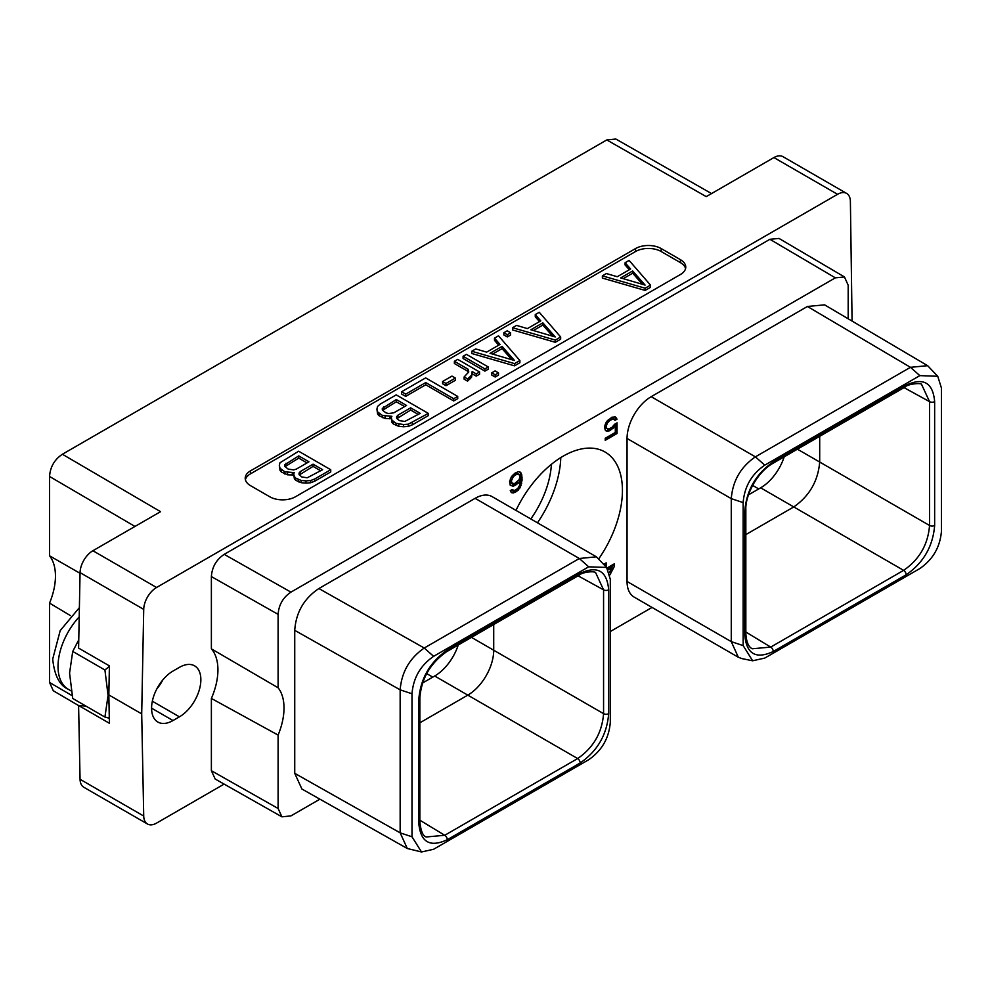 <?xml version="1.0" encoding="UTF-8"?>
<svg xmlns="http://www.w3.org/2000/svg" width="991" height="991" viewBox="0 0 991 991"><rect width="100%" height="100%" fill="white"/><g stroke="black" fill="none" stroke-linecap="round" stroke-linejoin="round"><path stroke-width="1.49" d="M224.214 554.353L290.945 592.135L835.351 277.839L769.896 239.302L224.214 554.353C216.311 559.667 212.037 567.075 211.38 576.576L211.38 648.845L278.112 687.779A54.443 31.439 -60 0 1 278.112 735.087L278.112 808.495L281.915 816.832L290.945 815.903L319.92 799.18M610.307 631.527L652.041 607.433M281.915 816.832L215.183 779.037L211.38 770.713L211.38 698.444L278.112 735.087M211.38 648.845A54.443 31.439 -60 0 1 211.38 698.444M278.112 687.779L278.112 614.37C278.768 604.869 283.042 597.462 290.945 592.135M848.185 318.768L848.185 285.247L844.468 276.96L835.351 277.839M937.746 376.27L927.638 365.691L824.586 304.844L807.43 306.479L651.186 396.685L755.39 456.851C740.748 466.947 732.708 480.87 731.271 498.634L731.271 641.635L738.332 657.256L741.875 658.594L752.652 660.786L764.767 658.074L919.834 568.549C932.94 559.519 940.149 547.032 941.45 531.102L941.45 388.1L937.746 376.27L919.834 375.626L764.767 465.151C751.636 474.206 744.427 486.68 743.151 502.598L743.151 645.599L752.652 660.786M738.332 657.256L634.129 597.09A34.115 19.696 -60 0 1 627.055 581.469L627.055 438.468A34.115 19.696 -60 0 1 651.186 396.685M606.591 567.447L596.384 556.818L492.168 496.652A34.115 19.696 -60 0 0 475.11 498.337L318.867 588.543C304.002 598.539 295.962 612.475 294.736 630.338L294.736 773.339L301.896 789.009L407.301 848.507L421.509 851.975L433.612 849.262L588.691 759.738C601.81 750.683 609.019 738.196 610.307 722.29L610.307 579.289L606.591 567.447L588.691 566.815L433.612 656.339C420.506 665.37 413.297 677.856 411.996 693.774L411.996 836.788L421.509 851.975M515.977 510.39A83.851 48.41 -60 0 1 605.067 452.02A83.851 48.41 -60 0 1 622.435 490.409A83.851 48.41 -60 0 1 598.837 558.713M614.618 424.259L611.831 427.493L608.363 429.091L606.616 428.05L606.269 426.204L607.322 423.145L609.75 420.506L613.231 418.908L614.965 420.37L617.046 419.156L615.312 416.889L611.831 417.248L606.269 422.104L604.535 426.799L605.228 430.082L606.269 431.122L609.75 430.751L615.312 425.907L615.312 432.46L605.228 438.282L605.228 440.326L617.046 433.501L617.046 422.847L614.618 424.259M510.266 485.317L513.041 486.172L514.775 485.578L518.256 483.162L520.337 480.325L519.643 485.231L517.909 488.278L514.775 490.495L512 489.641L510.266 490.644L511.653 492.713L513.388 492.936L516.522 491.548L519.99 487.894L522.084 480.14L521.737 474.602L519.99 471.914L518.256 471.691L514.775 473.289L511.306 476.931L509.572 481.626L510.266 485.317M609.923 574.854L614.482 566.183L614.482 563.718L607.062 568.004M606.145 566.939L606.145 562.801L604.052 564.585M108.837 694.914L109.406 665.89L78.599 648.102L80.06 572.625A18.148 10.48 -60 0 1 92.894 550.736L156.553 587.49A18.148 10.48 120 0 0 143.72 609.378L141.701 713.879L108.837 694.914L109.406 723.281L78.599 705.493L86.031 706.162M156.553 587.49L837.556 194.31L773.909 157.569L706.236 196.627L606.777 139.942L62.383 454.25L160.554 511.678L92.894 550.736M852.074 321.072L850.389 201.384A18.148 10.48 120 0 0 846.636 193.418A18.148 10.48 120 0 0 837.556 194.31M224.115 784.104L156.553 823.112A18.148 10.48 120 0 1 147.473 824.004L83.826 787.263A18.148 10.48 -60 0 1 80.06 779.285L78.599 705.493M141.701 713.879L143.72 816.039A18.148 10.48 120 0 0 147.473 824.004M179.421 667.352L173.004 671.056A30.312 17.504 120 0 0 153.209 697.763A30.312 17.504 120 0 0 157.854 722.043A30.312 17.504 120 0 0 173.004 720.544L179.421 716.84A30.312 17.504 120 0 0 199.228 690.132A30.312 17.504 120 0 0 194.583 665.841A30.312 17.504 120 0 0 179.421 667.352M769.896 239.302L779.013 238.435L844.468 276.96M680.445 274.495A18.148 10.48 0 0 0 685.76 267.087A18.148 10.48 0 0 0 680.445 259.679L661.195 248.568A18.148 10.48 0 0 0 635.528 248.568L250.525 470.849A18.148 10.48 0 0 0 245.211 478.257A18.148 10.48 0 0 0 250.525 485.664L269.775 496.776A18.148 10.48 0 0 0 295.442 496.776L680.445 274.495M78.76 639.876L72.727 651.421L69.568 673.124L72.727 698.469L104.922 717.063L109.295 717.955M109.394 666.361L104.922 670.003L108.069 695.36A49.909 28.813 120 0 0 109.022 704.217M72.727 651.421L104.922 670.003M109.022 685.388A49.909 28.813 120 0 0 108.069 695.36L104.922 717.063M773.909 157.569A18.148 10.48 -60 0 1 782.977 156.665L846.636 193.418M606.777 139.942L615.832 139.025L711.538 193.567M78.599 705.567L53.279 690.752L49.55 682.465L49.55 603.123A54.443 31.439 120 0 0 49.55 555.815L49.55 476.485C50.207 466.972 54.48 459.564 62.383 454.25M49.55 555.815L80.048 573.293M70.559 615.671L49.55 603.123M784.203 456.814A36.667 21.17 -60 0 1 760.654 487.82L748.539 494.819M906.158 385.177C923.451 377.15 932.952 382.637 934.649 401.628L934.649 525.441C932.94 546.4 923.451 562.851 906.158 574.78L773.265 651.508C755.96 659.535 746.471 654.048 744.774 635.07L744.774 511.245C746.471 490.285 755.972 473.834 773.265 461.905L906.158 385.177A3.63 2.093 60 0 1 905.402 386.837C907.038 384.223 922.002 382.266 921.741 384.743L929.546 401.64L904.04 387.63M927.638 365.691L910.456 367.314L755.39 456.851L764.767 465.151M934.649 525.441A3.63 2.093 180 0 1 929.546 525.465C928.022 544.555 919.375 559.519 903.619 570.358L770.725 647.086L752.181 648.783C751.488 648.188 746.657 646.801 745.839 633.583L745.839 509.758C745.096 496.082 756.567 472.794 772.509 463.565L905.402 386.837M745.839 534.607L793.766 506.934L760.654 487.82M934.649 401.628A3.63 2.093 180 0 1 929.546 401.64L929.546 525.465L819.693 462.029C818.071 481.056 809.424 496.02 793.766 506.934L903.619 570.358A3.63 2.093 -120 0 1 906.158 574.78M797.421 449.183L819.693 462.029L819.693 436.325M580.181 573.368C597.474 565.353 606.975 570.828 608.672 589.818L608.672 713.644C606.975 734.579 597.486 751.029 580.181 762.983L447.288 839.711C430.007 847.739 420.506 842.251 418.797 823.261L418.797 699.448C420.494 678.501 429.995 662.05 447.288 650.096L580.181 573.368A3.63 2.093 60 0 1 579.438 575.04C582.262 572.018 595.43 570.63 595.764 572.934L603.569 589.843L603.569 713.656C602.057 732.721 593.423 747.685 577.654 758.561L434.69 676.011A36.667 21.17 120 0 0 458.226 645.017M434.69 676.011L422.562 683.01M596.384 556.818L579.314 558.503L424.247 648.027C409.63 658.148 401.603 672.084 400.153 689.835L400.153 832.836L407.301 848.507M580.181 762.983A3.63 2.093 -120 0 0 577.654 758.561L444.761 835.277L426.217 836.974C422.934 836.082 420.816 831.015 419.862 821.774L419.862 697.961C421.324 678.748 430.218 663.338 446.545 651.756L579.438 575.04M447.288 839.711A3.63 2.093 -120 0 0 444.761 835.277L419.862 820.201M608.672 713.644A3.63 2.093 180 0 1 603.569 713.656L493.716 650.232A36.667 21.17 120 0 1 467.789 695.137L419.862 722.811M493.716 624.528L493.716 650.232L471.456 637.374M608.672 589.818A3.63 2.093 180 0 1 603.569 589.843L578.075 575.821M551.417 464.308A70.695 40.817 -60 0 1 530.817 518.962M560.795 457.594A83.851 48.41 -60 0 1 537.469 522.802M109.307 718.71L107.362 717.571M156.801 688.968A30.312 17.504 120 0 0 162.784 679.95M685.574 268.573A18.148 10.48 0 0 0 680.445 262.64L661.195 251.528A18.148 10.48 0 0 0 635.528 251.528L250.525 473.809A18.148 10.48 0 0 0 245.384 479.743M602.379 275.857L602.379 278.087L645.153 290.425L650.505 287.34L650.505 285.123L629.112 260.422L625.098 262.739L630.623 269.007L617.257 276.724L606.381 273.541L602.379 275.857L645.153 288.208L650.505 285.123M625.098 262.739L625.098 264.956L629.322 269.763M293.658 473.797L294.377 478.764L295.764 480.325L301.214 482.704L305.946 483.113L310.666 482.753L314.692 481.217L330.734 471.964L330.734 469.734L298.65 451.215L279.945 462.797L279.326 465.522L280.044 468.26L284.838 471.803L294.315 472.633L293.658 473.797L294.377 476.535L295.764 478.108L301.214 480.474L305.946 480.895L310.666 480.536L314.692 479L330.734 469.734M279.326 465.522L280.044 470.477L281.432 472.05L287.551 474.813L293.658 474.986M512.545 327.724L512.545 329.941L555.319 342.291L560.671 339.207L560.671 336.99L539.277 312.289L535.264 314.605L540.789 320.873L527.41 328.591L516.546 325.407L512.545 327.724L555.319 340.074L560.671 336.99M535.264 314.605L535.264 316.823L539.488 321.629M503.849 332.741L503.849 334.958L507.268 336.94L510.6 335.008L510.6 332.778L507.194 330.808L503.849 332.741L507.268 334.71L510.6 332.778M471.766 351.26L471.766 353.49L514.54 365.84L519.891 362.743L519.891 360.526L498.498 335.825L494.497 338.142L500.009 344.422L486.643 352.139L475.779 348.943L471.766 351.26L514.54 363.61L519.891 360.526M494.497 338.142L494.497 340.371L498.708 345.165M463.082 356.277L463.082 358.507L484.921 371.117L488.266 369.185L488.266 366.967L466.414 354.357L463.082 356.277L484.921 368.887L488.266 366.967M491.747 372.839L491.747 375.056L495.166 377.026L498.498 375.094L498.498 372.876L495.091 370.907L491.747 372.839L495.166 374.809L498.498 372.876M472.162 373.78L476.237 376.134L479.57 374.202L479.57 371.984L457.731 359.374L454.386 361.294L454.386 363.524L468.037 371.402L468.371 372.628M454.386 361.294L468.037 369.185L468.768 371.91L464.135 376.952L464.135 379.181L467.541 381.151L471.53 377.274L472.137 371.551L476.237 373.904L479.57 371.984M442.593 381.51L442.593 383.728L446.012 385.697L455.365 380.296L455.365 378.067L451.958 376.097L442.593 381.51L446.012 383.48L455.365 378.067M401.578 391.779L401.578 394.009L405.678 396.375L425.734 384.793L453.717 400.959L457.731 398.642L457.731 396.412L425.647 377.893L401.578 391.779L405.678 394.145L425.734 382.576L453.717 398.729L457.731 396.412M391.247 417.459L391.965 422.414L393.353 423.987L398.791 426.353L403.535 426.774L408.255 426.415L412.281 424.879L428.323 415.613L428.323 413.396L396.239 394.876L380.197 404.13L377.534 406.459L376.914 409.184L377.633 411.922L382.427 415.452L391.903 416.294L391.247 417.459L391.965 420.196L396.078 423.343L403.535 424.557L408.255 424.198L428.323 413.396M376.914 409.184L377.633 414.139L379.02 415.712L385.14 418.475L391.247 418.636M645.153 290.425L645.153 288.208M645.091 285.086L620.651 277.914L632.679 270.977L645.091 285.086M623.203 278.669L632.679 273.194L642.465 284.318M632.679 273.194L632.679 270.977M292.295 475.234L292.295 473.017M287.551 474.813L287.551 472.596M284.838 474.02L284.838 471.803M281.432 472.05L281.432 469.833M280.044 470.477L280.044 468.26M314.692 481.217L314.692 479M310.666 482.753L310.666 480.536M305.946 483.113L305.946 480.895M301.214 482.704L301.214 480.474M298.489 481.899L298.489 479.681M295.764 480.325L295.764 478.108M294.377 478.764L294.377 476.535M322.62 469.684L307.235 477.786L301.821 476.968L299.071 474.615L299.047 473.054L300.372 471.505L313.069 464.172L322.62 469.684M288.17 469.09L284.739 466.34L284.714 464.779L298.737 455.897L308.969 461.806L296.272 469.139L293.584 469.907L288.17 469.09M299.344 474.924L313.069 466.389L320.7 470.799M313.069 466.389L313.069 464.172M300.372 473.723L300.372 471.505M285.012 466.65L298.737 458.115L307.049 462.921M286.04 465.448L286.04 463.231M298.737 458.115L298.737 455.897M555.319 342.291L555.319 340.074M555.257 336.952L530.817 329.78L542.845 322.843L555.257 336.952M533.369 330.536L542.845 325.06L552.631 336.184M542.845 325.06L542.845 322.843M507.268 336.94L507.268 334.71M514.54 365.84L514.54 363.61M514.49 360.489L490.037 353.329L502.078 346.379L514.49 360.489M492.601 354.072L502.078 348.597L511.851 359.721M502.078 348.597L502.078 346.379M484.921 371.117L484.921 368.887M495.166 377.026L495.166 374.809M468.037 371.402L468.037 369.185M476.237 376.134L476.237 373.904M471.53 377.274L472.162 373.099M470.205 378.822L470.205 376.605L471.53 375.056M467.541 381.151L467.541 378.921L470.205 376.605M464.135 376.952L467.541 378.921M446.012 385.697L446.012 383.48M453.717 400.959L453.717 398.729M425.734 384.793L425.734 382.576M405.678 396.375L405.678 394.145M389.884 418.896L389.884 416.666M385.14 418.475L385.14 416.257M382.427 417.682L382.427 415.452M379.02 415.712L379.02 413.482M377.633 414.139L377.633 411.922M412.281 424.879L412.281 422.661M408.255 426.415L408.255 424.198M403.535 426.774L403.535 424.557M398.791 426.353L398.791 424.136M396.078 425.56L396.078 423.343M393.353 423.987L393.353 421.757M391.965 422.414L391.965 420.196M420.209 413.346L404.824 421.448L399.41 420.63L396.66 418.276L396.635 416.715L397.961 415.155L410.658 407.834L420.209 413.346M385.759 412.751L382.328 410.001L382.303 408.441L396.326 399.546L406.558 405.468L393.861 412.801L388.472 413.544L385.759 412.751M396.933 418.586L410.658 410.051L418.289 414.461M410.658 410.051L410.658 407.834M397.961 417.384L397.961 415.155M382.6 410.311L396.326 401.776L404.638 406.57M383.616 409.11L383.616 406.88M396.326 401.776L396.326 399.546M617.046 433.501L615.77 432.77L615.77 423.591M605.228 438.852L615.77 432.77M615.312 425.907L613.763 425.498M613.578 428.137L612.289 427.394L612.995 426.489M611.831 429.549L610.555 428.806L612.289 427.394M609.75 430.751L608.462 430.007L610.555 428.806M608.016 431.345L606.727 430.602L608.462 430.007M605.612 430.453L606.727 430.602M616.352 417.917L614.693 416.802M617.046 419.156L615.064 417.186M614.333 419.243L615.77 418.425M614.271 419.131L613.231 418.908M611.831 419.304L610.555 418.561L611.942 418.165M609.75 420.506L608.462 419.763L610.555 418.561M608.363 421.72L607.124 421.002M607.31 420.779L608.462 419.763M607.322 423.145L606.108 422.451M606.616 424.767L605.365 424.049M606.269 426.204L604.993 425.461L605.29 424.21M606.269 427.022L604.993 425.461M606.616 428.05L604.993 426.279M607.322 428.88L605.34 427.307M521.043 472.955L519.371 471.827M521.737 474.602L519.755 472.212M522.084 477.266L520.795 476.522L520.448 473.859M522.084 480.14L520.795 479.396L520.795 476.522M521.737 483.212L520.448 482.468L520.795 479.396M521.043 485.652L519.755 484.921L520.448 482.468M519.99 487.894L518.727 487.163M518.256 490.136L516.968 489.393L517.612 488.575M516.522 491.548L515.233 490.805L516.968 489.393M515.134 492.354L513.846 491.61L515.233 490.805M513.388 492.936L512.112 492.205L513.846 491.61M510.984 492.056L512.112 492.205M512.694 490.471L511.629 489.864M520.337 480.325L519.111 479.607M518.256 483.162L516.968 482.419L517.475 481.725M516.522 484.574L515.233 483.831L516.968 482.419M514.775 485.578L513.499 484.834L515.233 483.831M513.041 486.172L511.765 485.429L513.499 484.834M510.229 485.231L511.765 485.429M512.347 483.707L511.306 481.031L513.388 476.547L516.868 474.132L519.643 474.986L519.99 477.241L518.95 479.892L514.428 483.732L510.365 482.543L510.328 479.037M512.409 475.519L515.58 473.388L518.95 474.156M511.653 483.286L510.365 482.543M511.306 482.258L510.018 481.515M511.306 481.031L510.018 480.288M511.653 479.594L510.402 478.876M512.347 477.972L511.145 477.278M513.388 476.547L512.161 475.841M514.428 475.531L513.152 474.788M516.868 474.132L515.58 473.388M517.909 473.933L516.621 473.202M609.403 572.674L613.194 564.461M614.482 566.183L613.194 565.44M604.857 565.489L604.857 563.545M607.557 568.698L610.766 566.852L612.054 567.583L609.391 572.625M608.214 569.8L612.054 567.583M278.112 808.495L211.38 770.713M211.38 576.576L278.112 614.37M80.06 572.625L143.72 609.378M143.72 816.039L80.06 779.285M49.55 476.485L134.974 526.444M72.132 695.67L49.55 682.465M758.734 488.935L752.627 485.404M919.834 375.626L910.456 367.314L807.43 306.479M743.151 502.598L731.271 498.634L627.055 438.468M743.151 645.599L731.271 641.635L627.055 581.469M773.265 651.508A3.63 2.093 -120 0 0 770.725 647.086L745.839 632.01M744.774 635.07A3.63 2.093 0 0 0 745.839 633.583M744.774 511.245A3.63 2.093 0 0 0 745.839 509.758M773.265 461.905A3.63 2.093 60 0 1 772.509 463.565M432.757 677.126L426.663 673.607M418.797 823.261A3.63 2.093 0 0 0 419.862 821.774M418.797 699.448A3.63 2.093 0 0 0 419.862 697.961M588.691 566.815L579.314 558.503L475.11 498.337M433.612 656.339L424.247 648.027L318.867 588.543M411.996 693.774L400.153 689.835L294.736 630.338M411.996 836.788L400.153 832.836L294.736 773.339M447.288 650.096A3.63 2.093 60 0 1 446.545 651.756M71.253 690.975L68.354 689.302A49.909 28.813 -60 0 1 58.023 666.46A49.909 28.813 -60 0 1 79.206 616.873M173.004 720.544L151.573 708.169M179.421 716.84L152.341 701.207M680.445 259.679L680.445 262.64M250.525 470.849L250.525 473.809M635.528 248.568L635.528 251.528M661.195 248.568L661.195 251.528M68.354 689.302C59.609 685.574 54.394 675.49 52.709 659.052L60.203 630.598L79.391 607.619"/></g></svg>
